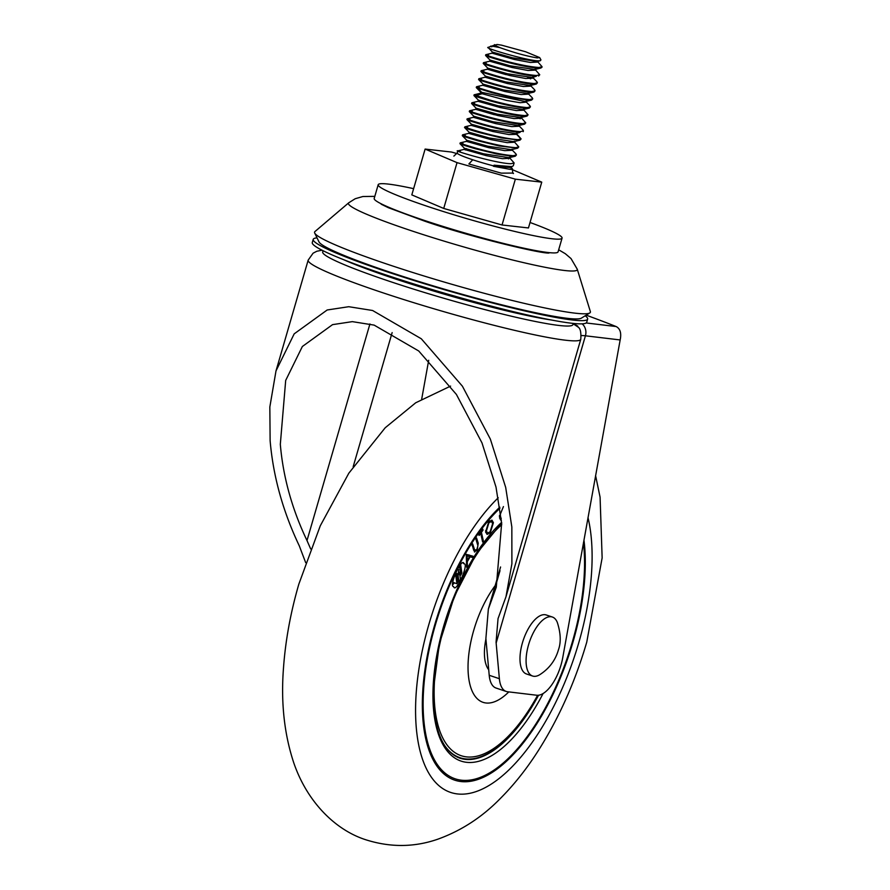 <?xml version="1.0" encoding="UTF-8"?>
<svg xmlns="http://www.w3.org/2000/svg" width="890" height="890" viewBox="0 0 890 890"><rect width="100%" height="100%" fill="white"/><g stroke="black" fill="none" stroke-linecap="round" stroke-linejoin="round"><path stroke-width="1.33" d="M583.44 542.844A153.18 67.907 -71.5 0 1 572.404 641.746A153.18 67.907 -71.5 0 1 455.124 778.794A153.18 67.907 -71.5 0 1 435.243 625.381A153.18 67.907 -71.5 0 1 499.946 508.234M458.172 573.972L458.717 569.644L458.172 573.972L455.313 573.082M457.26 569.077L458.717 569.644M463.979 563.77C462.144 555.994 448.204 586.966 453.7 586.621C455.535 594.398 469.475 563.426 463.979 563.77L463.434 563.414M473.068 556.239L466.26 554.348L466.66 567.275L467.406 565.995L467.272 561.735L470.143 556.795L472.345 557.474L473.068 556.239M474.348 551.8L477.185 550.231L478.242 543.212L476.562 537.972L475.861 539.017L477.908 545.726L476.873 549.475L474.726 550.231L472.646 543.868L471.956 544.925L474.715 552.056M473.647 550.198L475.193 550.71L473.524 549.831M483.381 540.998L481.412 532.32L483.025 530.14L482.814 529.205L478.853 534.567L479.065 535.502L480.678 533.31L482.647 541.999L483.381 540.998L482.336 540.653M503.44 506.588L499.412 516.411L500.403 519.827L501.37 520.238M501.226 518.659L500.213 515.811L500.58 512.963M488.721 521.785L485.628 531.909L487.086 534.412L490.279 532.798L493.405 522.686L491.936 520.138L488.721 521.785M452.899 584.519L454.389 582.894M460.764 565.528L460.709 564.505M452.888 582.271L456.971 583.762L457.95 581.582L456.837 574.05L455.858 576.219L456.971 583.762M460.742 565.373L459.763 567.553L460.875 575.085L461.854 572.915L460.742 565.373L460.052 565.15M458.495 567.119L459.763 567.553M459.807 574.729L460.875 575.085M456.982 575.007L458.05 575.374L459.062 582.26L460.464 579.156L459.429 572.17A3.048 1.357 -71.5 0 1 458.05 575.374M457.838 581.837L459.062 582.26M455.146 573.483L456.837 574.05M454.323 575.708L455.858 576.219M492.292 522.308L493.405 522.686M489.411 532.509L490.279 532.798M492.637 523.587L491.436 521.495L488.899 522.775L486.396 531.007L487.587 533.066L490.112 531.808L492.637 523.587M488.154 522.53L488.899 522.775M485.551 530.718L486.396 531.007M499.446 515.555L500.213 515.811M479.955 533.077L480.678 533.31M482.302 529.895L483.025 530.14M480.689 532.075L481.412 532.32M476.473 549.998L477.185 550.231M466.438 560.233L467.228 560.5L469.508 556.584L466.293 555.505L468.285 556.105L468.974 554.904M468.285 556.105L472.345 557.474M469.497 556.584L470.143 556.795M466.482 561.468L467.272 561.735M466.616 565.729L467.406 565.995M469.508 556.584L467.094 555.805L467.228 560.5M466.293 555.538L467.094 555.805M552.367 617.026L546.26 614.979A31.117 13.795 108.5 0 0 542.778 614.801A31.117 13.795 108.5 0 0 522.441 642.814A31.117 13.795 108.5 0 0 526.48 673.975L532.576 676.022A31.117 13.795 108.5 0 0 539.774 674.687C549.186 668.635 555.393 660.369 558.408 649.911C561.145 642.335 560.767 633.168 557.307 622.422A31.117 13.795 108.5 0 0 552.367 617.026A31.117 13.795 108.5 0 0 528.538 644.861A31.117 13.795 108.5 0 0 532.576 676.022M508.791 691.908A71.801 31.829 -71.5 0 1 473.524 693.822A71.801 31.829 -71.5 0 1 473.714 630.409A71.801 31.829 -71.5 0 1 495.163 585.631M537.616 695.29A129.362 57.349 -71.5 0 1 453.811 751.827A129.362 57.349 -71.5 0 1 444.366 626.126A129.362 57.349 -71.5 0 1 501.749 524.688M538.272 695.257A131.642 58.362 -71.5 0 1 459.941 757.69L457.905 757.012A131.642 58.362 -71.5 0 1 454.2 755.432M459.941 757.69A131.642 58.362 -71.5 0 1 444.477 745.253M558.675 249.79L565.306 253.706L571.013 258.556L577.243 269.169L590.359 311.567A143.613 11.804 -163.8 0 1 589.759 312.969A143.613 11.804 -163.8 0 1 575.519 313.213A143.613 11.804 -163.8 0 1 423.796 275.922A143.613 11.804 -163.8 0 1 314.704 233.058A143.613 11.804 -163.8 0 1 314.949 231.556L348.747 202.787L355.21 198.726L362.897 196.512L374.801 196.367M589.759 312.969L581.381 318.142A136.993 11.258 -163.8 0 1 567.798 318.375A136.993 11.258 -163.8 0 1 423.073 282.798A136.993 11.258 -163.8 0 1 319.009 241.913L314.704 233.058M313.213 239.354L312.279 242.57A142.889 11.737 16.2 0 0 416.008 284.622A142.889 11.737 16.2 0 0 571.925 323.27A142.889 11.737 16.2 0 0 586.71 322.291L587.645 319.087A142.889 11.737 -163.8 0 1 572.86 320.055A142.889 11.737 -163.8 0 1 416.943 281.418A142.889 11.737 -163.8 0 1 313.213 239.354A142.889 11.737 -163.8 0 1 317.051 237.875M585.208 315.783A142.889 11.737 -163.8 0 1 587.645 319.087M413.616 188.658A95.742 7.865 16.2 0 0 388.096 184.063A95.742 7.865 16.2 0 0 378.194 184.708L374.201 198.459A95.742 7.865 16.2 0 0 443.698 226.639A95.742 7.865 16.2 0 0 548.162 252.526A95.742 7.865 16.2 0 0 558.075 251.87L562.068 238.131A95.742 7.865 16.2 0 0 530.039 222.489M378.194 184.708A95.742 7.865 16.2 0 0 447.692 212.888A95.742 7.865 16.2 0 0 552.156 238.776A95.742 7.865 16.2 0 0 562.068 238.131M369.928 323.949L306.994 540.553C291.987 509.013 283.098 476.94 280.317 444.321L285.69 380.419L302.355 346.499L332.549 324.639L352.329 321.635L374.145 325.117L418.734 350.994L456.403 394.448L481.98 442.886L496.008 487.097L501.649 523.353L496.275 587.255L490.846 602.207L500.013 570.646M305.671 562.636L299.262 545.781C282.875 511.338 273.163 476.306 270.126 440.684L269.837 406.986L276 370.896L294.19 333.85L327.175 309.987L348.769 306.705L372.599 310.499L421.293 338.767L462.422 386.216L490.357 439.115L505.687 487.397L511.839 526.991L511.895 563.737L505.976 596.778L498.044 618.606L496.064 642.146L499.379 678.703L489.211 675.288L485.884 638.508L488.354 609.083L490.846 602.207M496.153 643.058L585.42 335.797L620.163 339.947L562.736 657.699A33.509 14.852 -71.5 0 1 561.023 664.952A33.509 14.852 -71.5 0 1 536.703 695.235L507.567 691.752A33.509 14.852 108.5 0 1 506.232 691.463A33.509 14.852 108.5 0 1 499.379 678.703M343.429 259.602A125.768 10.335 16.2 0 0 392.523 278.014A125.768 10.335 16.2 0 0 551.288 319.988M306.994 540.553L310.666 548.919M421.704 399.065L428.691 360.272M620.163 339.947C621.565 333.127 620.219 328.655 616.125 326.541A251.314 20.648 16.2 0 0 586.198 315.16M489.211 675.288A33.509 14.852 108.5 0 0 496.064 688.048L506.232 691.463M323.693 251.036A130.296 10.702 16.2 0 0 389.464 281.307A130.296 10.702 16.2 0 0 516.5 317.396A130.296 10.702 16.2 0 0 572.593 323.404L572.548 323.337M572.593 323.404L578.144 327.086C580.369 328.421 581.248 332.493 580.769 339.312A141.933 11.659 16.2 0 1 566.085 340.28A141.933 11.659 16.2 0 1 411.213 301.899A141.933 11.659 16.2 0 1 308.174 260.125L313.091 253.194L316.807 251.258L322.013 250.19M577.755 326.096L573.06 323.393M472.701 159.811L468.885 163.971L501.27 173.138L513.141 173.072M510.56 166.597L512.418 168.822L509.38 169.234L493.427 166.274L494.072 165.195L511.95 166.641L494.072 165.195M460.23 142.856L459.963 143.657L464.413 148.263L464.102 149.375L457.872 150.877L457.182 153.013A28.725 2.359 16.2 0 0 472.724 159.766A28.725 2.359 16.2 0 0 493.85 165.963M460.286 151.233C444.054 147.873 496.309 163.771 510.982 163.704L514.12 162.948L509.191 157.33M537.171 61.143L542.077 66.739L538.94 67.495C529.706 66.828 517.146 64.291 501.27 59.886C486.875 55.658 482.636 54.056 488.554 55.091M486.029 63.78C480.099 62.745 484.338 64.347 498.745 68.586C514.631 72.98 527.18 75.516 536.403 76.195L532.398 77.53L507.422 73.748L487.709 68.096L483.214 63.413L483.493 62.689L489.723 61.188L490.023 60.053L485.584 55.48L485.751 54.713L492.048 53.166L514.264 59.452L530.418 62.478L537.593 62.078L537.927 60.932M541.865 67.418L538.739 68.185C529.505 67.507 516.957 64.97 501.07 60.576C486.674 56.337 482.436 54.735 488.354 55.77M534.834 69.153L539.74 74.749L536.603 75.516C527.381 74.838 514.821 72.301 498.945 67.907C484.538 63.668 480.3 62.078 486.218 63.112M536.859 81.691L537.415 82.77L534.278 83.538C525.044 82.87 512.495 80.334 496.609 75.928C482.213 71.701 477.974 70.099 483.893 71.133M537.415 82.77L536.292 84.038L530.062 85.54L505.576 81.88L485.384 76.117L480.934 71.5L481.156 70.711L487.386 69.198L509.57 75.483L525.723 78.509L532.921 78.12L532.721 77.452M536.292 84.038L534.078 84.216C526.891 84.127 510.014 80.367 496.409 76.607C482.057 72.368 477.819 70.766 483.693 71.812M534.634 89.812L535.079 90.791L531.942 91.548C522.719 90.88 510.159 88.344 494.284 83.938C479.877 79.711 475.638 78.109 481.568 79.143M476.495 86.753L482.736 85.24L483.048 84.105L478.598 79.533L478.898 78.709M535.079 90.791L534 92.048L531.742 92.226C525.156 92.304 506.644 88.132 494.084 84.617C479.766 80.412 475.527 78.809 481.368 79.822M532.187 97.722L532.754 98.812L529.617 99.569C520.383 98.901 507.834 96.365 491.959 91.959C477.552 87.732 473.313 86.13 479.232 87.164M532.754 98.812L531.619 100.081L529.417 100.247L513.207 97.867L491.758 92.638L477.841 88.299L476.272 87.543L476.562 86.73M529.839 105.71L530.429 106.822L527.292 107.59C518.058 106.911 505.509 104.375 489.622 99.98L474.103 94.807L480.4 93.261L506.599 100.414L520.149 102.717L525.934 102.161L526.268 101.015M530.429 106.822L529.294 108.091L527.091 108.269C517.858 107.59 505.309 105.053 489.422 100.659C474.96 96.398 470.721 94.796 476.706 95.853M523.175 109.236L528.093 114.843L527.002 116.101L520.772 117.602L497.332 114.198L476.072 108.191L471.578 103.496L471.845 102.773L478.086 101.271L478.386 100.136L473.936 95.553L474.103 94.807M528.093 114.843L524.955 115.6C515.733 114.932 503.173 112.396 487.297 107.99C472.89 103.763 468.652 102.161 474.581 103.196M527.002 116.101L524.755 116.278C517.468 116.123 501.17 112.596 487.097 108.68C472.579 104.397 468.34 102.795 474.381 103.874M520.861 117.28L525.768 122.865L522.63 123.621C513.397 122.954 500.848 120.406 484.972 116.012C470.565 111.773 466.327 110.182 472.245 111.206M525.768 122.865L524.655 124.133L518.436 125.624L492.971 121.741L473.725 116.201L469.275 111.595L469.597 110.783M524.655 124.133L522.43 124.3C516.245 124.344 497.61 120.35 484.772 116.69C470.476 112.474 466.238 110.872 472.056 111.895M522.819 129.729L523.431 130.875L520.294 131.642C511.071 130.975 498.511 128.438 482.636 124.033C468.229 119.794 463.99 118.203 469.92 119.238M467.595 127.259C461.665 126.213 465.904 127.815 480.311 132.043C496.186 136.448 508.735 138.985 517.969 139.652L521.106 138.896L519.994 140.153L513.764 141.655L489.211 137.983L469.086 132.232L464.591 127.548L464.858 126.836L471.088 125.323L471.389 124.188L466.95 119.605L467.105 118.86L473.413 117.302L495.619 123.588L511.75 126.614L518.948 126.224L519.282 125.067M469.72 119.905C463.801 118.871 468.04 120.473 482.436 124.711C498.322 129.106 510.871 131.642 520.105 132.31L516.089 133.645L491.08 129.862L471.4 124.222M519.994 140.153L501.493 137.95L480.111 132.732C466.538 128.961 460.508 126.358 467.395 127.926M513.886 141.332L518.781 146.906L515.644 147.673C506.41 146.995 493.861 144.458 477.974 140.064C463.579 135.825 459.34 134.223 465.259 135.269M518.781 146.906L517.691 148.174L511.461 149.676L487.731 146.205L466.749 140.253L462.288 135.658L462.611 134.835M517.691 148.174L499.157 145.96L477.785 140.742C463.245 136.459 459.006 134.868 465.058 135.948M515.855 153.814L516.445 154.927L513.308 155.694C504.085 155.027 491.525 152.49 475.649 148.085C461.243 143.846 457.004 142.255 462.934 143.279M516.445 154.927L515.31 156.195L513.118 156.373L496.831 153.981L475.449 148.763C461.298 144.603 456.959 142.979 462.422 143.891M538.617 76.017L539.74 74.749M530.507 77.686L529.773 77.675M527.714 77.541L530.618 78.832M518.125 117.758L520.283 118.782M523.442 130.875L523.187 131.664M521.106 138.896L516.2 133.3M508.635 158.876L506.466 157.853M514.12 162.948L513.296 165.763L511.95 166.641M492.348 52.032L488.076 47.415L494.373 45.145L499.924 47.637C491.525 45.913 488.832 45.646 491.825 46.825M540.931 59.864L540.364 60.698L538.572 60.82C528.004 61.021 481.268 47.148 488.499 47.348M499.924 47.637C514.175 52.721 526.613 56.148 537.215 57.917L539.663 57.572L525.534 51.731L501.482 45.145L497.176 44.5L494.351 45.168M456.971 153.592L451.519 152.045L425.12 149.075L411.814 194.888L443.721 208.449L502.038 224.981L528.449 227.951L541.754 182.138L512.228 169.601M502.038 224.981L515.355 179.168L541.754 182.138M443.721 208.449L457.037 162.636L515.355 179.168M425.12 149.075L457.037 162.636M466.382 148.597L465.303 149.943M493.427 166.274L511.016 167.576L511.349 166.43M464.079 149.387L486.285 155.65L502.45 158.687L509.625 158.275L509.959 157.13M460.186 142.867L466.427 141.365L488.655 147.651L504.775 150.666L511.973 150.277L512.306 149.131M469.075 132.21L468.741 133.367L491.024 139.63L507.167 142.656L514.298 142.233L514.631 141.087M471.055 125.334L492.915 131.52L509.036 134.579L516.578 134.334L516.957 133.066M464.402 148.241L483.515 153.781L509.091 157.697L515.31 156.195M494.384 114.732L475.761 109.292L469.508 110.805M476.061 108.157L475.727 109.314L498.022 115.589L514.153 118.604L521.295 118.192L521.629 117.046M478.052 101.293L500.28 107.557L516.445 110.583L523.609 110.171L523.943 109.025M478.397 100.17L498.144 105.821L523.064 109.592L529.294 108.091M480.378 93.272L480.711 92.126L525.4 101.582L531.619 100.081M482.714 85.262L504.975 91.525L521.095 94.551L528.271 94.151L528.604 93.005M478.831 78.732L485.072 77.219L507.311 83.515L523.465 86.53L530.596 86.119L530.93 84.962M506.054 74.649L487.386 69.198L487.698 68.074M483.048 84.138L503.696 90.001L527.77 93.55L534 92.048M489.689 61.199L511.95 67.473L528.104 70.499L535.268 70.088L535.602 68.942M496.264 45.957L494.506 44.622M490.034 60.086L510.059 65.804L534.745 69.509L540.964 68.007M492.014 53.189L492.348 52.043L512.351 57.783L537.059 61.488L540.364 60.698M588.001 517.591A167.542 74.271 -71.5 0 1 578.834 642.513A167.542 74.271 -71.5 0 1 457.238 793.913A167.542 74.271 -71.5 0 1 428.813 624.613A167.542 74.271 -71.5 0 1 498.233 497.788M499.791 507.167A154.615 68.541 108.5 0 0 422.416 698.839A154.615 68.541 108.5 0 0 500.247 766.624A154.615 68.541 108.5 0 0 585.231 568.287A154.615 68.541 108.5 0 0 583.951 540.03M543.1 693.51A134.512 59.63 -71.5 0 1 468.986 762.485A134.512 59.63 -71.5 0 1 433.007 690.351A134.512 59.63 -71.5 0 1 501.571 522.43M501.76 522.953L476.228 553.981L454.389 596.233L439.393 643.726L433.363 689.728C433.23 728.587 442.041 751.394 459.785 758.147A132.121 58.573 108.5 0 0 538.55 695.223M473.168 548.73L474.326 549.108M477.084 542.822L478.242 543.212M488.71 669.747A40.684 18.034 -71.5 0 1 485.918 639.02M577.243 269.169A119.149 9.79 -163.8 0 1 564.928 270.527A119.149 9.79 -163.8 0 1 411.102 230.655A119.149 9.79 -163.8 0 1 348.747 202.787M581.281 335.597A47.871 3.938 -163.8 0 1 585.086 335.764A47.871 3.938 -163.8 0 1 585.42 335.797A11.014 9.823 -83.2 0 0 582.127 323.827M392.145 332.593L353.185 466.683M616.125 326.541L586.176 322.97M509.38 169.234A28.725 2.359 16.2 0 0 512.351 169.044C512.584 172.504 512.974 173.973 513.497 173.428L513.497 173.428M521.062 139.007L516.578 134.334L516.912 133.177M475.705 95.63L481.701 93.85L482.035 92.705L477.841 88.299M450.596 386.093L415.719 402.77L385.203 427.767L348.824 473.202L320.278 525.812L298.84 584.118C290.618 612.409 285.512 640.233 283.521 667.578C280.806 701.999 284.166 733.582 293.6 762.33C306.828 801.556 335.486 830.693 367.292 840.227C391.2 847.525 414.629 847.202 437.591 839.27C461.087 830.837 481.924 817.32 500.102 798.731C513.864 784.969 526.502 769.094 537.994 751.115C558.831 718.375 575.085 682.029 586.766 642.091L602.141 557.885L600.082 497.176L595.577 475.56M491.436 521.495L489.611 520.884M487.587 533.066L485.718 532.442M499.579 518.136L501.226 518.692M381.187 204.211L388.307 207.682L424.352 221.032C470.955 237.241 543.334 254.273 549.086 252.994M276 370.896L308.174 260.125M488.354 609.083L500.58 566.997M505.976 596.778L580.769 339.312M457.182 153.013L453.867 156.106M435.321 223.991L435.154 224.558M542.077 66.739L541.876 67.418M539.674 57.594L540.953 59.897M492.782 240.689L492.615 241.257M516 153.959L511.528 149.331M468.774 133.344L462.533 134.846M466.738 140.231L466.405 141.376M522.964 129.884L518.503 125.267M473.714 116.178L473.38 117.324M476.261 87.543L480.722 92.16M529.951 105.821L525.5 101.215M527.837 93.216L532.309 97.833M530.184 85.195L534.634 89.801M532.476 77.163L536.937 81.78M485.384 76.084L485.05 77.241M533.255 76.963L532.921 78.12"/></g></svg>
